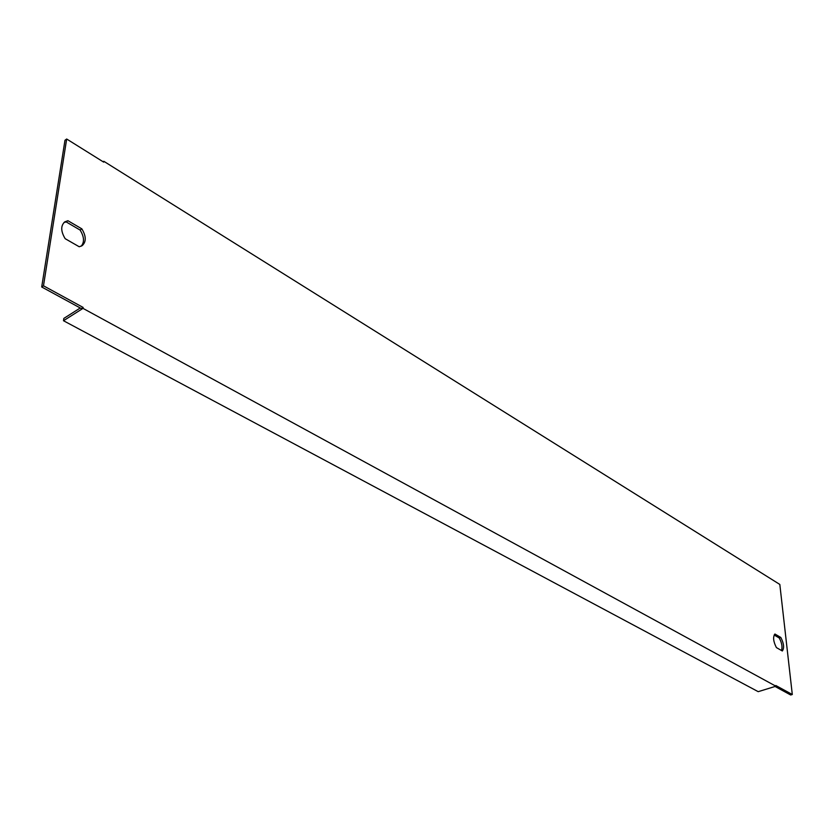 <?xml version="1.0" encoding="UTF-8"?>
<svg xmlns="http://www.w3.org/2000/svg" width="834" height="834" viewBox="0 0 834 834"><rect width="100%" height="100%" fill="white"/><g stroke="black" fill="none" stroke-linecap="round" stroke-linejoin="round"><path stroke-width="1.25" d="M775.067 686.476L790.684 694.983L792.3 694.503L779.821 584.446L103.812 161.296L103.135 161.775M66.678 139.017L64.979 140.268L41.7 286.979L81.336 308.57L83.129 307.433L43.483 285.801L66.678 139.017L103.697 162.13L103.812 161.296M83.129 307.433L82.993 308.372L775.912 686.215L758.2 691.667L63.499 320.736L63.843 318.4L80.262 307.975M792.3 694.503L775.839 685.517L775.912 686.215M776.402 647.58C773.306 641.534 772.805 637.009 774.911 634.017L780.822 637.468C783.897 643.452 784.398 647.955 782.334 650.989L776.402 647.58M65.167 238.68C60.736 231.289 60.611 225.68 64.791 221.844L67.908 220.708L81.836 228.85C86.267 236.251 86.361 241.86 82.118 245.686L79.22 246.76L65.167 238.68M781.479 650.499C782.615 647.007 781.875 642.826 779.237 637.979L774.16 635.018M81.19 246.197C84.578 242.141 84.213 236.762 80.095 230.038L66.157 221.907L63.968 222.522M63.499 320.736L82.993 308.372M41.7 286.979L43.483 285.801M780.822 637.468L779.237 637.979M67.908 220.708L66.157 221.907M81.836 228.85L80.095 230.038"/></g></svg>
